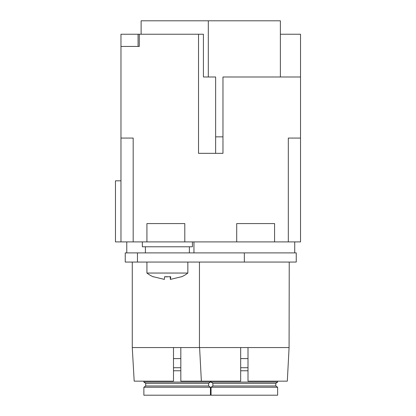 <?xml version="1.0" encoding="UTF-8"?>
<svg xmlns="http://www.w3.org/2000/svg" width="416" height="416" viewBox="0 0 416 416"><rect width="100%" height="100%" fill="white"/><g stroke="black" fill="none" stroke-linecap="round" stroke-linejoin="round"><path stroke-width="0.62" d="M300.529 138.065L288.314 138.065L288.314 241.899L300.529 241.899L300.529 34.237L280.374 34.237M300.529 76.991L222.966 76.991L222.966 153.338L198.531 153.338L198.531 34.237L203.419 34.237L203.419 76.991L215.634 76.991L203.419 76.991M139.287 34.237L120.968 34.237L120.968 46.452L139.287 46.452L139.287 34.237L198.531 34.237M120.968 46.452L120.968 138.065L133.182 138.065L133.182 241.899L288.314 241.899M146.921 241.899L146.921 223.574L184.792 223.574L184.792 241.899M236.704 241.899L236.704 223.574L274.576 223.574L274.576 241.899M173.493 370.77L180.82 370.77M180.82 367.718L173.493 367.718M211.052 381.155L211.052 382.07L277.628 382.07L277.628 381.155M120.968 138.065L120.968 241.899L133.182 241.899M208.608 383.349L208.608 385.975L210.444 387.26L210.444 395.2L143.868 395.2L143.868 387.26L145.704 385.975L145.704 383.349L143.868 382.07L210.444 382.07L208.608 383.349L145.704 383.349M248.004 358.597L240.677 358.597M248.004 367.718L240.677 367.718M211.052 387.26L211.052 395.2L277.628 395.2L277.628 387.26L211.052 387.26L212.888 385.975L212.888 383.349L211.052 382.07M277.628 382.07L275.798 383.349L212.888 383.349M240.677 370.77L248.004 370.77M210.444 381.155L210.444 382.07M143.868 381.155L143.868 382.07M180.82 358.597L173.493 358.597M215.634 153.338L215.634 76.991M275.798 383.349L275.798 385.975L277.628 387.26M208.608 385.975L145.704 385.975M120.968 180.82L115.471 180.82L115.471 241.899L120.968 241.899M244.343 252.892L125.242 252.892L125.242 262.054L296.254 262.054L296.254 252.892L244.343 252.892L244.343 262.054M142.345 241.899L142.345 246.782L192.426 246.782L192.426 241.899M181.433 276.869A30.8 30.8 0 0 0 187.845 273.047L146.921 273.047A30.8 30.8 0 0 0 153.332 276.869M164.273 279.375L153.28 276.723L164.388 279.38L164.596 276.723L170.706 276.723L170.498 279.38L181.485 276.723M170.498 276.744L170.498 279.38L170.378 276.754M170.17 276.723L170.378 279.38M167.383 276.869L164.596 276.77M180.82 347.558L199.597 347.558L201.365 381.155L180.82 381.155L180.82 347.558L173.493 347.558L173.493 381.155L134.181 381.155L132.267 347.558L132.267 262.054M294.731 241.899L294.731 252.892M193.955 241.899L193.955 252.892M280.374 76.991L280.374 20.8L141.123 20.8L141.123 34.237M248.004 347.558L289.084 347.558L287.316 381.155L248.004 381.155L248.004 347.558L240.677 347.558L240.677 381.155L201.365 381.155M289.234 262.054L289.084 347.558M199.597 347.558L240.677 347.558M126.766 241.899L126.766 252.892M189.374 246.782L189.374 252.892M145.397 246.782L145.397 252.892M132.413 347.558L173.493 347.558M215.634 136.843L222.966 136.843M208.307 20.8L208.307 76.991M275.798 385.975L212.888 385.975M210.444 387.26L143.868 387.26M138.065 34.237L138.065 46.452M137.457 252.892L137.457 262.054M146.921 262.054L146.921 273.047M199.451 262.054L199.451 347.558M187.845 262.054L187.845 273.047"/></g></svg>
